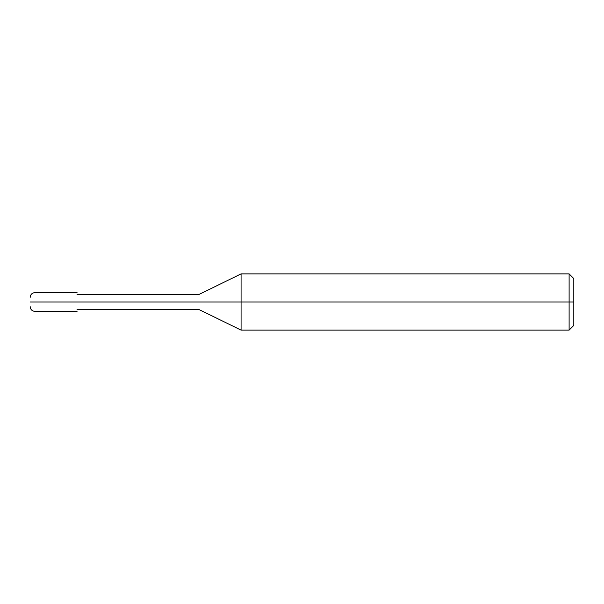 <?xml version="1.0" encoding="UTF-8"?>
<svg xmlns="http://www.w3.org/2000/svg" width="604" height="604" viewBox="0 0 604 604"><rect width="100%" height="100%" fill="white"/><g stroke="black" fill="none" stroke-linecap="round" stroke-linejoin="round"><path stroke-width="0.91" d="M30.2 302C30.2 308.04 30.2 308.04 30.2 302L34.889 302C34.889 314.088 34.889 314.088 34.889 302C34.889 314.088 34.889 314.088 34.889 302L77.063 302C77.063 314.088 77.063 314.088 77.063 302C77.063 314.088 77.063 314.088 77.063 302L198.905 302C198.905 311.672 198.905 311.672 198.905 302C198.905 311.672 198.905 311.672 198.905 302L241.079 302L241.079 330.116L241.079 302L241.079 330.116L241.079 302L569.111 302L569.111 330.116L569.111 302L569.111 330.116L569.111 302L573.8 302L573.8 325.428L573.8 278.572L573.8 302L569.111 302L569.111 273.884L569.111 302L241.079 302L241.079 273.884L241.079 302L198.905 302C198.905 292.328 198.905 292.328 198.905 302L77.063 302C77.063 289.912 77.063 289.912 77.063 302L34.889 302C34.889 289.912 34.889 289.912 34.889 302L30.2 302C30.2 295.96 30.2 295.96 30.2 302M34.889 302C34.889 289.912 34.889 289.912 34.889 302M77.063 302C77.063 289.912 77.063 289.912 77.063 302M198.905 302C198.905 292.328 198.905 292.328 198.905 302M241.079 302L241.079 273.884L241.079 302M569.111 302L569.111 273.884L569.111 302M77.063 311.37L34.889 311.37C32.042 311.098 30.479 309.535 30.2 306.689M77.063 309.497L198.905 309.497L241.079 330.116L569.111 330.116L573.8 325.428M77.063 292.63L34.889 292.63C32.042 292.902 30.479 294.465 30.2 297.311M77.063 294.503L198.905 294.503L241.079 273.884L569.111 273.884L573.8 278.572"/></g></svg>
